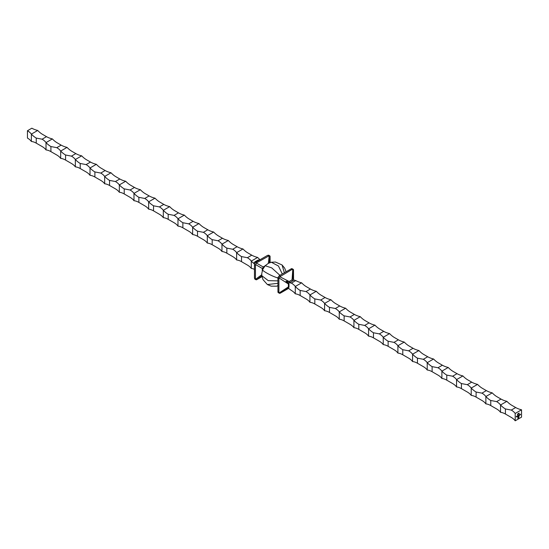 <?xml version="1.0" encoding="UTF-8"?>
<svg xmlns="http://www.w3.org/2000/svg" width="549" height="549" viewBox="0 0 549 549"><rect width="100%" height="100%" fill="white"/><g stroke="black" fill="none" stroke-linecap="round" stroke-linejoin="round"><path stroke-width="0.82" d="M517.776 414.207L517.446 414.769L517.776 414.207M517.782 414.021L517.419 414.282M518.908 417.384L517.789 418.317L518.036 416.485L518.421 416.314L517.906 418.105L518.462 417.789L518.867 416.06L518.448 417.597L518.064 417.851L518.531 417.103L518.064 417.027L518.983 415.847L518.723 417.7M520.013 414.612L519.663 414.728M519.828 414.447L520.013 414.804M518.62 415.161L518.675 415.668L517.975 415.826L518.62 415.161L518.675 415.668M518.407 415.778L517.975 415.826M517.981 415.524L518.139 415.922M518.304 415.339L518.462 415.737M519.141 413.713L519.093 413.074M516.623 416.314L516.437 416.972L516.623 416.314M516.623 416.76L516.266 416.794M516.273 416.513L516.451 416.897M517.165 415.998L516.986 416.657L517.165 415.998M517.165 416.444L516.808 416.478M516.822 416.197L517 416.581M517.419 416.293L517.858 415.874L517.419 416.293M517.611 415.73L517.556 416.266L517.563 415.703M515.195 413.466L515.195 420.802L521.55 417.13L521.55 409.794L515.195 413.466A17.973 10.376 0 0 0 511.284 410.076L515.683 407.536A17.973 10.376 0 0 0 521.55 409.794M518.867 415.456L519.306 415.037L518.867 415.456M519.059 414.893L519.011 415.428L519.011 414.866M519.423 414.694L519.478 415.428M518.078 413.582L517.94 414.31M518.544 413.644L518.846 413.219L518.613 414.042M518.366 413.98L518.771 413.72L518.414 414.008M520.411 414.124L520.466 414.838M279.928 275.317L271.714 267.871L265.146 265.737L262.648 269.6L261.756 273.601L261.832 275.708L268.269 280.663L277.924 280.882M262.985 269.257C259.457 269.367 271.357 276.236 278.233 278.055M265.146 265.737L268.44 263.287L271.357 262.237L275.454 262.038L282.062 264.961L284.663 268.132L286.091 271.755M282.062 264.961L284.348 272.764M271.357 262.237L278.446 266.011L282.275 273.965M261.832 275.708L263.005 279.64L267.411 284.56L277.924 283.298M267.411 284.56L271.185 286.153L276.717 286.187L277.924 285.562M278.219 277.67L279.029 278.144M288.63 288.349L280.367 293.125L279.112 292.96L288.397 286.901L288.397 284.018L279.112 277.972L278.899 278.734L277.924 278.171L277.945 277.506L279.386 275.625L291.553 268.633L292.432 269.14M278.823 292.706L277.945 292.198L277.924 278.171M277.924 291.711L278.899 292.274L278.899 278.734M292.095 269.422L279.812 276.758L289.158 281.5L292.068 279.825L292.795 269.264L291.114 268.859M293.557 279.825L293.495 269.669L292.809 275.893L293.042 279.105M278.899 292.274L279.812 293.365L284.862 289.659L287.813 288.232L285.967 288.699L288.397 286.901A2.072 1.194 180 0 1 288.994 287.065L288.451 288.294L291.361 290.442A17.973 10.376 0 0 1 295.273 293.825L295.273 286.489A17.973 10.376 -120 0 0 300.159 290.442L306.019 291.574L310.418 289.028A17.973 10.376 0 0 0 316.286 291.286L309.931 294.957A17.973 10.376 -120 0 0 314.817 298.91L320.685 300.035L325.083 297.496A17.973 10.376 0 0 0 330.951 299.754L324.596 303.419A17.973 10.376 -120 0 0 329.482 307.371L335.343 308.504L339.742 305.958A17.973 10.376 0 0 0 345.609 308.215L339.255 311.887A17.973 10.376 -120 0 0 344.141 315.84L350.008 316.965L354.407 314.426A17.973 10.376 0 0 0 360.274 316.684L353.92 320.348A17.973 10.376 -120 0 0 358.806 324.301L364.666 325.433L369.065 322.887A17.973 10.376 0 0 0 374.933 325.145L368.578 328.817A17.973 10.376 -120 0 0 373.464 332.769L379.332 333.895L383.73 331.356A17.973 10.376 0 0 0 389.598 333.614L383.243 337.278A17.973 10.376 -120 0 0 388.129 341.231L393.99 342.363L398.389 339.817A17.973 10.376 0 0 0 404.256 342.075L397.901 345.746A17.973 10.376 -120 0 0 402.788 349.699L408.655 350.825L413.054 348.286A17.973 10.376 0 0 0 418.921 350.543L412.567 354.208A17.973 10.376 -120 0 0 417.453 358.161L423.313 359.293L427.712 356.747A17.973 10.376 0 0 0 433.58 359.005L427.225 362.676A17.973 10.376 -120 0 0 432.111 366.629L437.978 367.755L442.377 365.215A17.973 10.376 0 0 0 448.245 367.473L441.89 371.138A17.973 10.376 -120 0 0 446.776 375.091L452.637 376.223L457.036 373.677A17.973 10.376 0 0 0 462.903 375.935L456.548 379.606A17.973 10.376 -120 0 0 461.435 383.559L467.302 384.684L471.701 382.145A17.973 10.376 0 0 0 477.568 384.403L471.214 388.068A17.973 10.376 -120 0 0 476.1 392.02L481.96 393.146L486.359 390.607A17.973 10.376 0 0 0 492.227 392.864L485.872 396.536A17.973 10.376 -120 0 0 490.758 400.489L496.625 401.614L501.024 399.075A17.973 10.376 0 0 0 506.892 401.333L500.537 404.997A17.973 10.376 -120 0 0 505.423 408.95L511.284 410.076M515.195 420.802A17.973 10.376 0 0 0 511.284 417.418L505.423 414.028L505.423 408.95M515.683 407.536L511.778 405.286A17.973 10.376 -120 0 1 506.892 401.333M505.423 414.028A17.973 10.376 -120 0 0 500.537 412.333L500.537 404.997A17.973 10.376 0 0 0 496.625 401.614M500.537 412.333A17.973 10.376 0 0 0 496.625 408.95L490.758 405.567L490.758 400.489M501.024 399.075L497.113 396.817A17.973 10.376 -120 0 1 492.227 392.864M490.758 405.567A17.973 10.376 -120 0 0 485.872 403.872L485.872 396.536A17.973 10.376 0 0 0 481.96 393.146M485.872 403.872A17.973 10.376 0 0 0 481.96 400.489L476.1 397.099L476.1 392.02M486.359 390.607L482.454 388.356A17.973 10.376 -120 0 1 477.568 384.403M476.1 397.099A17.973 10.376 -120 0 0 471.214 395.404L471.214 388.068A17.973 10.376 0 0 0 467.302 384.684M471.214 395.404A17.973 10.376 0 0 0 467.302 392.02L461.435 388.637L461.435 383.559M471.701 382.145L467.789 379.887A17.973 10.376 -120 0 1 462.903 375.935M461.435 388.637A17.973 10.376 -120 0 0 456.548 386.942L456.548 379.606A17.973 10.376 0 0 0 452.637 376.223M456.548 386.942A17.973 10.376 0 0 0 452.637 383.559L446.776 380.169L446.776 375.091M457.036 373.677L453.131 371.426A17.973 10.376 -120 0 1 448.245 367.473M446.776 380.169A17.973 10.376 -120 0 0 441.89 378.474L441.89 371.138A17.973 10.376 0 0 0 437.978 367.755M441.89 378.474A17.973 10.376 0 0 0 437.978 375.091L432.111 371.707L432.111 366.629M442.377 365.215L438.466 362.958A17.973 10.376 -120 0 1 433.58 359.005M432.111 371.707A17.973 10.376 -120 0 0 427.225 370.012L427.225 362.676A17.973 10.376 0 0 0 423.313 359.293M427.225 370.012A17.973 10.376 0 0 0 423.313 366.629L417.453 363.239L417.453 358.161M427.712 356.747L423.807 354.496A17.973 10.376 -120 0 1 418.921 350.543M417.453 363.239A17.973 10.376 -120 0 0 412.567 361.544L412.567 354.208A17.973 10.376 0 0 0 408.655 350.825M412.567 361.544A17.973 10.376 0 0 0 408.655 358.161L402.788 354.778L402.788 349.699M413.054 348.286L409.142 346.028A17.973 10.376 -120 0 1 404.256 342.075M402.788 354.778A17.973 10.376 -120 0 0 397.901 353.082L397.901 345.746A17.973 10.376 0 0 0 393.99 342.363M397.901 353.082A17.973 10.376 0 0 0 393.99 349.699L388.129 346.309L388.129 341.231M398.389 339.817L394.484 337.566A17.973 10.376 -120 0 1 389.598 333.614M388.129 346.309A17.973 10.376 -120 0 0 383.243 344.614L383.243 337.278A17.973 10.376 0 0 0 379.332 333.895M383.243 344.614A17.973 10.376 0 0 0 379.332 341.231L373.464 337.848L373.464 332.769M383.73 331.356L379.819 329.098A17.973 10.376 -120 0 1 374.933 325.145M373.464 337.848A17.973 10.376 -120 0 0 368.578 336.153L368.578 328.817A17.973 10.376 0 0 0 364.666 325.433M368.578 336.153A17.973 10.376 0 0 0 364.666 332.769L358.806 329.379L358.806 324.301M369.065 322.887L365.16 320.637A17.973 10.376 -120 0 1 360.274 316.684M358.806 329.379A17.973 10.376 -120 0 0 353.92 327.684L353.92 320.348A17.973 10.376 0 0 0 350.008 316.965M353.92 327.684A17.973 10.376 0 0 0 350.008 324.301L344.141 320.918L344.141 315.84M354.407 314.426L350.495 312.168A17.973 10.376 -120 0 1 345.609 308.215M344.141 320.918A17.973 10.376 -120 0 0 339.255 319.223L339.255 311.887A17.973 10.376 0 0 0 335.343 308.504M339.255 319.223A17.973 10.376 0 0 0 335.343 315.84L329.482 312.45L329.482 307.371M339.742 305.958L335.837 303.707A17.973 10.376 -120 0 1 330.951 299.754M329.482 312.45A17.973 10.376 -120 0 0 324.596 310.755L324.596 303.419A17.973 10.376 0 0 0 320.685 300.035M324.596 310.755A17.973 10.376 0 0 0 320.685 307.371L314.817 303.988L314.817 298.91M325.083 297.496L321.172 295.238A17.973 10.376 -120 0 1 316.286 291.286M314.817 303.988A17.973 10.376 -120 0 0 309.931 302.293L309.931 294.957A17.973 10.376 0 0 0 306.019 291.574M309.931 302.293A17.973 10.376 0 0 0 306.019 298.91L300.159 295.52L300.159 290.442M310.418 289.028L306.514 286.777A17.973 10.376 -120 0 1 301.627 282.824L295.273 286.489A17.973 10.376 0 0 0 291.361 283.106L295.76 280.566A17.973 10.376 0 0 0 301.627 282.824M300.159 295.52A17.973 10.376 -120 0 0 295.273 293.825M289.199 282.783L288.451 282.529L288.994 284.183A2.072 1.194 180 0 0 288.397 284.018L285.967 281.294L289.158 281.5A2.072 1.194 -120 0 0 290.249 282.31L289.199 282.783L291.361 283.106M295.76 280.566L293.914 280.065L290.249 282.31M293.152 280.628A2.072 1.194 -120 0 1 292.068 279.825L292.686 277.417L292.885 278.666L293.914 280.065M292.795 269.264L293.495 269.669L292.795 269.264M279.112 277.972L279.812 276.758M292.686 277.417L293.029 279.077M262.745 269.401L262.285 269.14L262.285 271.24M264.989 265.881L263.746 266.601L264.316 266.924M254.482 269.49L253.617 268.955A17.973 10.376 -120 0 0 251.284 268.434A17.973 10.376 0 0 0 247.373 265.05L241.512 261.66A17.973 10.376 -120 0 0 236.626 259.972A17.973 10.376 0 0 0 232.714 256.582L226.847 253.199A17.973 10.376 -120 0 0 221.961 251.504A17.973 10.376 0 0 0 218.049 248.121L212.189 244.73A17.973 10.376 -120 0 0 207.302 243.042A17.973 10.376 0 0 0 203.391 239.652L197.523 236.269A17.973 10.376 -120 0 0 192.637 234.574A17.973 10.376 0 0 0 188.726 231.191L182.865 227.801A17.973 10.376 -120 0 0 177.979 226.113A17.973 10.376 0 0 0 174.067 222.722L168.2 219.339A17.973 10.376 -120 0 0 163.314 217.644A17.973 10.376 0 0 0 159.402 214.261L153.542 210.871A17.973 10.376 -120 0 0 148.655 209.183A17.973 10.376 0 0 0 144.744 205.793L138.876 202.409A17.973 10.376 -120 0 0 133.99 200.714A17.973 10.376 0 0 0 130.079 197.331L124.218 193.941A17.973 10.376 -120 0 0 119.332 192.253A17.973 10.376 0 0 0 115.42 188.863L109.553 185.48A17.973 10.376 -120 0 0 104.667 183.785A17.973 10.376 0 0 0 100.755 180.401L94.895 177.011A17.973 10.376 -120 0 0 90.009 175.323A17.973 10.376 0 0 0 86.097 171.933L80.229 168.55A17.973 10.376 -120 0 0 75.343 166.855A17.973 10.376 0 0 0 71.432 163.472L65.571 160.082A17.973 10.376 -120 0 0 60.685 158.393A17.973 10.376 0 0 0 56.773 155.003L50.906 151.62A17.973 10.376 -120 0 0 46.02 149.925A17.973 10.376 0 0 0 42.108 146.542L36.248 143.152A17.973 10.376 -120 0 0 31.362 141.464A17.973 10.376 0 0 0 27.45 138.073L27.45 130.737L31.849 128.198A17.973 10.376 0 0 0 37.716 130.456L31.362 134.128A17.973 10.376 0 0 0 27.45 130.737M31.362 141.464L31.362 134.128A17.973 10.376 -120 0 0 36.248 138.073L42.108 139.206L46.507 136.667L42.602 134.409A17.973 10.376 -120 0 1 37.716 130.456M36.248 143.152L36.248 138.073M46.507 136.667A17.973 10.376 0 0 0 52.375 138.918L46.02 142.589A17.973 10.376 0 0 0 42.108 139.206M46.02 149.925L46.02 142.589A17.973 10.376 -120 0 0 50.906 146.542L56.773 147.667L61.172 145.128L57.261 142.87A17.973 10.376 -120 0 1 52.375 138.918M50.906 151.62L50.906 146.542M61.172 145.128A17.973 10.376 0 0 0 67.04 147.386L60.685 151.057A17.973 10.376 0 0 0 56.773 147.667M60.685 158.393L60.685 151.057A17.973 10.376 -120 0 0 65.571 155.003L71.432 156.136L75.831 153.596L71.926 151.339A17.973 10.376 -120 0 1 67.04 147.386M65.571 160.082L65.571 155.003M75.831 153.596A17.973 10.376 0 0 0 81.698 155.847L75.343 159.519A17.973 10.376 0 0 0 71.432 156.136M75.343 166.855L75.343 159.519A17.973 10.376 -120 0 0 80.229 163.472L86.097 164.597L90.496 162.058L86.584 159.8A17.973 10.376 -120 0 1 81.698 155.847M80.229 168.55L80.229 163.472M90.496 162.058A17.973 10.376 0 0 0 96.363 164.316L90.009 167.98A17.973 10.376 0 0 0 86.097 164.597M90.009 175.323L90.009 167.98A17.973 10.376 -120 0 0 94.895 171.933L100.755 173.065L105.154 170.526L101.249 168.268A17.973 10.376 -120 0 1 96.363 164.316M94.895 177.011L94.895 171.933M105.154 170.526A17.973 10.376 0 0 0 111.022 172.777L104.667 176.449A17.973 10.376 0 0 0 100.755 173.065M104.667 183.785L104.667 176.449A17.973 10.376 -120 0 0 109.553 180.401L115.42 181.527L119.819 178.988L115.908 176.73A17.973 10.376 -120 0 1 111.022 172.777M109.553 185.48L109.553 180.401M119.819 178.988A17.973 10.376 0 0 0 125.687 181.245L119.332 184.91A17.973 10.376 0 0 0 115.42 181.527M119.332 192.253L119.332 184.91A17.973 10.376 -120 0 0 124.218 188.863L130.079 189.995L134.478 187.456L130.573 185.198A17.973 10.376 -120 0 1 125.687 181.245M124.218 193.941L124.218 188.863M134.478 187.456A17.973 10.376 0 0 0 140.345 189.707L133.99 193.378A17.973 10.376 0 0 0 130.079 189.995M133.99 200.714L133.99 193.378A17.973 10.376 -120 0 0 138.876 197.331L144.744 198.457L149.143 195.918L145.231 193.66A17.973 10.376 -120 0 1 140.345 189.707M138.876 202.409L138.876 197.331M149.143 195.918A17.973 10.376 0 0 0 155.01 198.175L148.655 201.84A17.973 10.376 0 0 0 144.744 198.457M148.655 209.183L148.655 201.84A17.973 10.376 -120 0 0 153.542 205.793L159.402 206.925L163.801 204.386L159.896 202.128A17.973 10.376 -120 0 1 155.01 198.175M153.542 210.871L153.542 205.793M163.801 204.386A17.973 10.376 0 0 0 169.668 206.637L163.314 210.308A17.973 10.376 0 0 0 159.402 206.925M163.314 217.644L163.314 210.308A17.973 10.376 -120 0 0 168.2 214.261L174.067 215.386L178.466 212.847L174.555 210.59A17.973 10.376 -120 0 1 169.668 206.637M168.2 219.339L168.2 214.261M178.466 212.847A17.973 10.376 0 0 0 184.334 215.105L177.979 218.77A17.973 10.376 0 0 0 174.067 215.386M177.979 226.113L177.979 218.77A17.973 10.376 -120 0 0 182.865 222.722L188.726 223.855L193.124 221.316L189.22 219.058A17.973 10.376 -120 0 1 184.334 215.105M182.865 227.801L182.865 222.722M193.124 221.316A17.973 10.376 0 0 0 198.992 223.567L192.637 227.238A17.973 10.376 0 0 0 188.726 223.855M192.637 234.574L192.637 227.238A17.973 10.376 -120 0 0 197.523 231.191L203.391 232.316L207.79 229.777L203.878 227.519A17.973 10.376 -120 0 1 198.992 223.567M197.523 236.269L197.523 231.191M207.79 229.777A17.973 10.376 0 0 0 213.657 232.035L207.302 235.699A17.973 10.376 0 0 0 203.391 232.316M207.302 243.042L207.302 235.699A17.973 10.376 -120 0 0 212.189 239.652L218.049 240.785L222.448 238.245L218.543 235.988A17.973 10.376 -120 0 1 213.657 232.035M212.189 244.73L212.189 239.652M222.448 238.245A17.973 10.376 0 0 0 228.315 240.496L221.961 244.168A17.973 10.376 0 0 0 218.049 240.785M221.961 251.504L221.961 244.168A17.973 10.376 -120 0 0 226.847 248.121L232.714 249.246L237.113 246.707L233.201 244.449A17.973 10.376 -120 0 1 228.315 240.496M226.847 253.199L226.847 248.121M237.113 246.707A17.973 10.376 0 0 0 242.981 248.965L236.626 252.629A17.973 10.376 0 0 0 232.714 249.246M236.626 259.972L236.626 252.629A17.973 10.376 -120 0 0 241.512 256.582L247.373 257.714L251.771 255.175L247.867 252.917A17.973 10.376 -120 0 1 242.981 248.965M241.512 261.66L241.512 256.582M251.771 255.175A17.973 10.376 0 0 0 257.639 257.426L251.284 261.098A17.973 10.376 0 0 0 247.373 257.714M251.284 268.434L251.284 261.098A17.973 10.376 -120 0 0 253.617 263.273L254.873 261.88L257.776 260.205L260.082 259.691M257.639 257.426A17.973 10.376 -120 0 0 259.972 259.608M254.503 263.959A2.072 1.194 0 0 0 254.475 263.939L253.617 263.273M268.907 255.477L267.658 255.312L255.93 262.086L256.905 262.648L256.472 263.074L263.314 267.027L263.746 266.601M254.462 278.171L255.443 278.734L255.443 265.188L254.462 264.625L254.462 278.171L255.23 279.173M254.462 264.625L254.53 263.774L255.93 262.086M270.101 262.449L270.081 256.239L269.326 262.751M268.317 263.383L269.202 255.731L256.905 262.648M269.202 255.731L270.081 256.239L269.202 255.731M262.093 276.586L256.472 279.805L255.594 279.297L261.667 274.788M261.859 275.804L256.472 279.805L255.443 278.734M262.285 269.14L262.436 268.55L255.594 264.597L255.443 265.188M255.594 264.597L256.472 263.074M258.483 260.61A2.072 1.194 60 0 1 257.776 260.205M255.601 262.292A2.072 1.194 60 0 1 254.873 261.88M288.451 288.294L285.967 288.699M285.967 281.294L288.451 282.529M262.436 268.55L263.314 267.027M517.364 416.094L517.748 415.874L517.604 416.231M517.179 415.991L517.227 416.506M516.63 416.307L516.678 416.821M518.819 415.428L518.867 415.778M518.819 415.257L519.251 415.065L519.059 415.394M518.414 417.899L517.789 418.263M517.975 416.65L517.906 417.075M517.858 417.041L517.906 418.105M518.654 416.121L518.702 416.972M518.064 417.144L518.531 416.931M518.935 415.874L518.983 417.02M518.935 416.993L518.86 417.357M517.714 414.269L517.707 414.619M518.407 413.493L518.75 413.273M279.386 275.625L280.367 276.195M288.994 284.183L288.994 287.065M268.633 255.875L267.658 255.312M277.924 285.686L276.717 286.187M293.084 279.194L292.809 275.927M284.897 289.646L288.438 288.053M278.199 292.576L279.462 293.303M292.006 268.667L293.262 269.394M269.82 255.861L268.557 255.134M256.019 279.77L254.757 279.043"/></g></svg>
